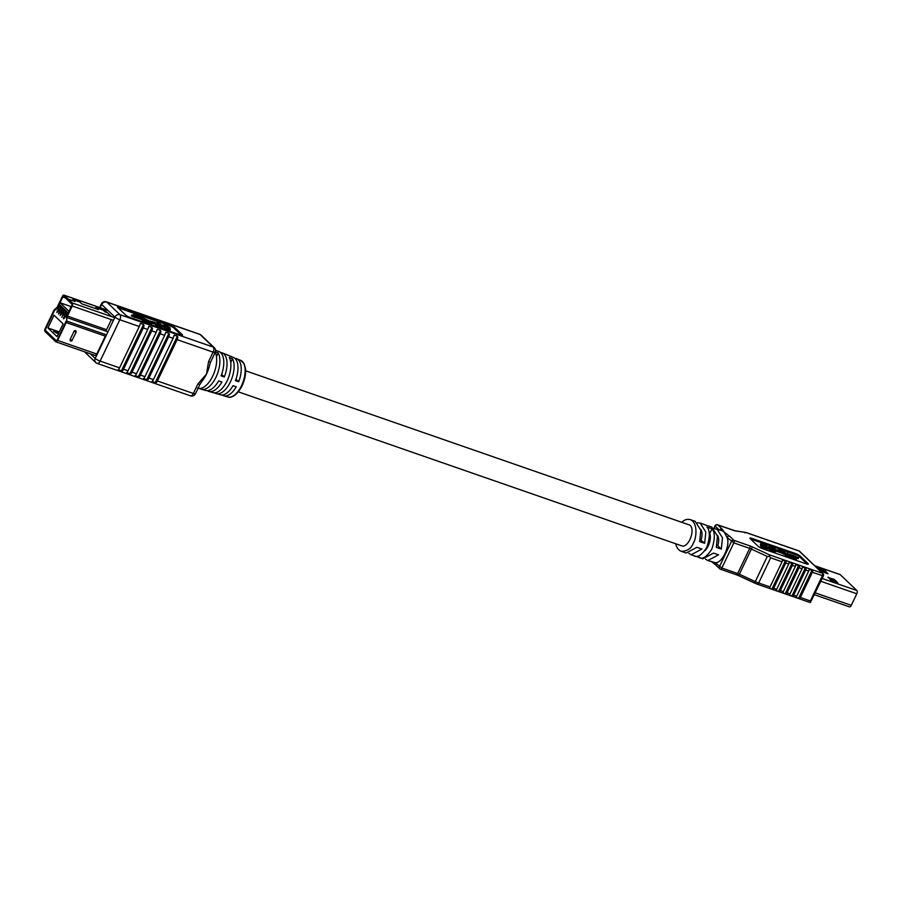 <?xml version="1.0" encoding="UTF-8"?>
<svg xmlns="http://www.w3.org/2000/svg" width="902" height="902" viewBox="0 0 902 902"><rect width="100%" height="100%" fill="white"/><g stroke="black" fill="none" stroke-linecap="round" stroke-linejoin="round"><path stroke-width="1.35" d="M716.876 545.406L717.778 545.721A11.128 5.502 -70.8 0 0 717.349 535.202M839.683 574.461A2.593 1.285 109.2 0 1 839.976 574.484A2.593 1.285 109.2 0 1 840.224 574.642L856.9 590.539A2.593 1.285 109.2 0 1 856.799 593.787L851.274 605.355A2.593 1.285 109.2 0 1 849.436 606.866A2.593 1.285 109.2 0 1 849.188 606.708M828.104 577.133L831.013 580.313L837.744 582.748L834.406 579.512L827.968 577.404M827.98 573.796L825.071 570.616L818.339 568.181L821.677 571.417L827.98 573.796M835.263 581.982L829.614 578.983M825.928 573.086L820.279 570.075M714.147 528.549L721.803 530.579L724.159 532.045L727.068 537.434C730.688 545.451 721.679 564.325 715.072 562.589L707.811 560.537L718.567 554.831L713.561 553.095L702.816 558.8L698.464 557.177C702.06 559.905 706.491 557.256 711.768 549.217C715.061 539.295 715.139 532.484 711.994 528.798L706.999 527.061C710.145 530.748 710.066 537.558 706.762 547.48C701.497 555.519 697.066 558.18 693.469 555.44M707.393 525.686L700.155 523.059L705.838 532.011L704.654 543.297L700.223 539.621M681.822 522.326C684.212 519.789 686.997 518.875 690.154 519.586C698.261 522.574 696.378 538.731 693.446 542.846C691.349 548.484 687.256 551.291 681.168 551.28C678.428 550.175 676.613 547.672 675.745 543.771M695.577 556.173L698.464 557.177L699.174 555.677M705.477 559.093L707.811 560.537M688.824 553.309L691.157 554.753L701.914 549.047L696.908 547.311L686.163 553.016L681.168 551.28M704.654 543.297L699.659 541.561L700.831 530.275L695.16 521.322L690.154 519.586M697.494 522.765L700.155 523.059M716.808 528.843L722.491 537.795L721.307 549.081L716.312 547.345L717.485 536.059L711.813 527.106L708.476 525.956M772.845 550.344L772.416 551.246L775.596 551.697L776.024 550.558L772.845 550.344L769.034 547.988L774.209 549.961L768.763 546.477L768.932 548.19M772.416 551.246L768.673 549.07L769.034 547.988M795.553 557.887L798.18 558.654L798.608 557.752L795.079 556.387M775.9 551.066L780.467 552.644A3.8 0.722 -154.5 0 1 783.004 553.772L787.153 555.982A5.062 0.97 25.5 0 0 790.524 557.47L796.071 559.691L796.5 558.789L795.034 557.402L791.798 556.568M764.783 547.548L764.355 548.45L767.546 548.901L767.974 547.762L764.783 547.548L760.984 545.18L766.148 547.164L760.713 543.68L760.882 545.394M764.355 548.45L760.623 546.274L760.984 545.18M807.29 564.156L799.781 557.008A4.059 0.778 25.5 0 0 794.887 554.369L751.591 539.328A4.059 0.778 25.5 0 0 750.52 539.013M770.669 557.831L758.661 582.996L770.049 586.943A2.03 1.003 109.2 0 1 769.056 588.093L772.721 589.356A2.03 1.003 -70.8 0 0 773.713 588.217L776.712 589.265A2.03 1.003 109.2 0 1 775.72 590.404L779.384 591.678A2.03 1.003 -70.8 0 0 780.377 590.528L783.376 591.577A2.03 1.003 109.2 0 1 782.372 592.715L786.037 593.99A2.03 1.003 -70.8 0 0 787.04 592.851L790.039 593.888A2.03 1.003 109.2 0 1 789.036 595.027L792.7 596.301A2.03 1.003 -70.8 0 0 793.704 595.162L805.7 570.008A2.03 1.003 -70.8 0 0 806.072 568.271L802.408 566.997A2.03 1.003 109.2 0 1 802.036 568.734L799.037 567.685A2.03 1.003 -70.8 0 0 799.409 565.96L795.744 564.686A2.03 1.003 109.2 0 1 795.372 566.422L792.373 565.374A2.03 1.003 -70.8 0 0 792.745 563.637L789.081 562.374A2.03 1.003 109.2 0 1 788.709 564.1L785.71 563.062A2.03 1.003 -70.8 0 0 786.093 561.326L782.429 560.052A2.03 1.003 109.2 0 1 782.045 561.788L770.669 557.831L769.406 556.387L767.286 556.455L751.377 549.07L739.381 574.224L755.29 581.61L767.286 556.455M793.704 595.162L796.703 596.199L808.699 571.045L805.7 570.008M787.04 592.851L799.037 567.685M790.039 593.888L802.036 568.734M780.377 590.528L792.373 565.374M783.376 591.577L795.372 566.422M773.713 588.217L785.71 563.062M776.712 589.265L788.709 564.1M770.049 586.943L782.045 561.788M796.703 596.199A2.03 1.003 109.2 0 1 795.699 597.338L799.364 598.612A2.03 1.003 -70.8 0 0 800.367 597.474L812.364 572.319A2.03 1.003 -70.8 0 0 812.736 570.583L809.071 569.309A2.03 1.003 109.2 0 1 808.699 571.045M758.03 546.172A4.059 0.778 25.5 0 0 762.912 548.811L806.219 563.851A4.059 0.778 25.5 0 0 808.316 564.111A4.059 0.778 25.5 0 0 807.989 563.524L800.209 556.106A4.059 0.778 25.5 0 0 795.316 553.467L752.02 538.426A4.059 0.778 25.5 0 0 749.923 538.167A4.059 0.778 25.5 0 0 750.25 538.753L758.03 546.172M719.773 529.88A2.03 1.725 -46.4 0 1 722.062 529.034L724.159 532.045L729.594 536.216A2.03 1.725 133.6 0 0 727.068 537.434L733.845 542.88L721.837 568.034L737.689 573.537L749.686 548.382L733.845 542.88A2.03 1.003 109.2 0 0 733.924 540.343L749.776 545.845A2.03 1.003 109.2 0 1 749.686 548.382A4.059 0.778 -154.5 0 1 751.377 549.07L752.302 546.883A6.088 1.161 25.5 0 0 749.776 545.845M688.948 524.795A11.151 5.513 109.2 0 1 689.32 524.896A11.151 5.513 109.2 0 1 690.876 537.242A11.151 5.513 109.2 0 1 682.002 545.969A11.151 5.513 109.2 0 1 681.653 545.823M704.902 550.694A11.151 5.513 -70.8 0 0 709.739 533.533L709.186 533.341M717.349 535.157A11.151 5.513 109.2 0 1 717.778 545.721L721.307 549.081M700.696 529.373A11.151 5.513 109.2 0 1 701.125 539.937M782.406 560.616L782.429 560.052M785.665 546.296L788.461 547.446M779.001 543.985L781.797 545.135M772.337 541.674L775.134 542.824M765.674 539.362L768.47 540.512M759.01 537.04L761.818 538.201M776.024 550.558L775.077 549.735L780.895 551.753A3.8 0.722 -154.5 0 1 783.432 552.87L787.581 555.08A5.062 0.97 25.5 0 0 790.953 556.568L792.892 557.244L792.463 558.146M792.892 557.244L792.948 558.609M793.377 557.707L796.5 558.789M791.922 556.32L790.479 556.106A3.8 0.722 -154.5 0 1 787.942 554.989L783.658 552.712L796.162 557.053L795.733 557.955M796.162 557.053L796.218 558.417M796.646 557.515L798.608 557.752M795.203 556.139L778.742 550.716L780.41 550.502A3.8 0.722 -154.5 0 1 782.147 550.863L784.695 551.753L784.278 552.633M784.695 551.753L781.662 550.4A5.062 0.97 25.5 0 0 779.339 549.916L777.727 550.119A3.8 0.722 -154.5 0 1 775.979 549.758L770.579 547.277M768.335 547.593L768.763 546.691L771.526 546.804L775.179 549.002L771.706 547.288L771.413 547.897M760.285 544.797L760.713 543.895L763.475 544.007L767.128 546.206L762.528 544.481L767.974 547.762M761.051 545.372L760.623 546.274M763.825 545.8L763.464 546.556M767.128 546.206L766.835 546.815M763.656 544.492L763.363 545.101M769.102 548.168L768.673 549.07M771.875 548.596L771.514 549.352M711.994 528.798L709.739 533.533M729.594 536.216L733.924 540.343A2.03 1.725 133.6 0 0 731.398 541.561L719.401 566.715A2.03 1.725 133.6 0 0 719.661 568.756A2.03 2.03 0 0 0 720.394 569.207A2.03 1.003 109.2 0 0 721.837 568.034L715.072 562.589A2.03 1.725 133.6 0 0 715.342 564.641L711.193 561.416M752.302 546.883L769.541 554.877L769.406 556.387M733.168 530.275A2.03 1.003 109.2 0 1 733.394 530.308A2.03 1.003 109.2 0 1 733.585 530.421A6.088 1.161 25.5 0 0 735.604 530.974L745.92 532.484L798.901 550.885A2.03 1.003 109.2 0 1 799.093 551.009L746.202 532.631L744.691 532.823M800.367 597.474L810.357 600.946L810.695 602.412L809.274 602.243L757.218 584.169A2.03 1.003 109.2 0 1 757.026 584.045A6.088 1.161 25.5 0 1 754.534 583.03L738.625 575.645M811.236 600.777L823.402 575.916L812.364 572.319M63.422 317.989L64.301 316.647L64.865 317.087L63.625 318.846L64.234 318.429L63.456 318.789L63.422 317.989L63.794 318.496M64.403 317.222L63.456 318.789M62.824 315.17L61.821 317.233M59.498 311.145L60.592 312.182L62.734 307.683L61.64 306.646L59.498 311.145L60.862 311.618M62.61 314.11L63.704 315.148L65.846 310.66L64.752 309.612L62.61 314.11L63.974 314.584M60.006 302.745L69.026 311.325L66.782 316.027A2.435 1.206 109.2 0 0 66.342 317.515L66.308 317.899A3.653 1.804 109.2 0 1 66.951 315.655L71.765 305.575A1.218 0.598 -70.8 0 0 71.81 304.053L67.785 300.219L68.293 299.137L67.763 300.197L63.738 296.363A1.218 0.598 -70.8 0 0 63.625 296.284A1.218 0.598 -70.8 0 0 62.757 296.995L57.942 307.075A3.653 1.804 109.2 0 1 56.713 308.766L54.605 310.547A1.218 0.598 -70.8 0 0 54.199 311.111L45.664 329.005A1.218 0.598 -70.8 0 0 45.619 330.527L56.195 340.618A1.218 0.598 -70.8 0 0 56.307 340.685A1.218 0.598 -70.8 0 0 57.176 339.975L65.711 322.093A1.218 0.598 -70.8 0 0 65.925 321.337A1.218 0.598 -70.8 0 1 65.711 322.093L57.176 339.975A1.218 0.598 -70.8 0 1 56.307 340.685A1.218 0.598 -70.8 0 1 56.195 340.618L45.619 330.527A1.218 0.598 -70.8 0 1 45.664 329.005L54.199 311.111A1.218 0.598 -70.8 0 1 54.605 310.547L56.95 308.563A2.435 1.206 109.2 0 0 57.773 307.435L60.006 302.745L71.258 306.646M57.006 336.604L63.095 323.852L54.019 315.204L47.941 327.956L57.006 336.604M64.166 315.587L65.26 316.625L67.402 312.137L66.308 311.1L64.166 315.587L65.53 316.061M61.054 312.622L62.148 313.659L64.29 309.172L63.196 308.134L61.054 312.622L62.418 313.095M57.942 309.657L59.036 310.694L61.178 306.206L60.084 305.169L57.942 309.657L59.306 310.13M57.322 310.829L58.055 310.513L58.021 311.382L56.871 312.52L57.322 310.829L57.886 310.457L57.852 311.325L56.871 312.52M59.013 312.34L59.69 312.081L59.667 312.87L58.54 314.099L59.013 312.34L59.521 312.024L59.509 312.814L58.54 314.099M61.054 313.456L61.607 313.975L60.096 315.587L61.054 313.456M55.766 332.725L58.427 333.639M59.036 332.364L54.267 330.718L53.68 331.338L54.3 331.925M55.811 332.184L54.267 330.718L53.624 331.124M59.261 331.891L47.941 327.956M70.875 307.447L70.187 306.793L71.044 307.086M55.992 332.252L58.641 333.176M57.717 310.818L57.615 311.427M58.968 313.186L58.867 313.806M60.885 313.4L61.516 314.155M61.347 314.099L60.096 315.587M62.249 316.32L62.159 316.929M64.301 316.647L64.865 317.087M53.725 310.671L45.19 328.565A2.435 1.206 -70.8 0 0 45.1 331.609L55.676 341.689A2.435 1.206 -70.8 0 0 55.913 341.835A2.435 1.206 -70.8 0 0 57.638 340.426L66.173 322.533A2.435 1.206 -70.8 0 0 66.613 321.033L66.985 317.594A2.435 1.206 109.2 0 1 67.424 316.106L72.228 306.026A2.435 1.206 -70.8 0 0 72.329 302.982L64.245 295.281A2.435 1.206 -70.8 0 0 64.019 295.134A2.435 1.206 -70.8 0 0 62.283 296.544L57.48 306.624A2.435 1.206 109.2 0 1 56.657 307.751L54.548 309.544A2.435 1.206 -70.8 0 0 53.725 310.671M107.428 312.735L104.858 311.833L103.279 310.164L95.837 307.661L98.352 309.578L81.541 303.737L79.974 302.069L72.904 299.611L75.035 301.482L68.293 299.137L74.945 301.437L72.87 299.588L79.94 302.035L81.597 303.748L98.25 309.533L96.187 307.683L103.256 310.141L104.914 311.844L107.417 312.712M75.509 330.651A1.218 1.037 -46.4 0 1 75.993 332.071L73.998 331.384A1.218 1.037 -46.4 0 1 75.509 330.651M70.627 340.888A1.218 1.037 -46.4 0 1 70.142 339.468L73.998 331.384M159.586 326.344L159.158 327.246L161.92 327.573L162.349 326.456L159.586 326.344L155.933 324.156L160.533 325.881L156.418 323.649L156.136 324.224M159.158 327.246L155.505 325.058L155.933 324.156M145.774 322.33L148.3 323.198A5.062 0.97 25.5 0 0 150.623 323.683L152.235 323.48A3.8 0.722 -154.5 0 1 153.983 323.852L155.787 324.472M154.659 323.254L155.088 322.352L149.495 320.954A3.8 0.722 -154.5 0 1 146.958 319.827L142.798 317.617A5.062 0.97 25.5 0 0 139.427 316.128L133.891 313.907L135.345 315.294L139.911 316.591A3.8 0.722 -154.5 0 1 142.448 317.707L146.733 319.996L131.782 314.945L151.649 321.991L149.98 322.206A3.8 0.722 -154.5 0 1 148.232 321.834L142.741 319.849L142.313 320.751L145.752 322.386L146.113 321.54M134.883 317.211L142.708 319.928M131.782 314.945L131.354 315.847L134.759 317.459L135.187 316.568M133.891 313.907L133.462 314.809L134.409 315.711M162.71 326.298L163.138 325.148L166.329 325.599L170.061 327.787L164.965 325.994L170.399 329.253L169.971 330.369L167.22 330.042L163.555 327.854L163.984 326.952L168.584 328.678L163.138 325.397L162.71 326.298L163.848 327.234M181.516 335.285L174.007 328.125A4.059 0.778 25.5 0 0 169.114 325.487L119.154 308.134A4.059 0.778 25.5 0 0 118.083 307.83M210.617 362.006L209.715 364.769A21.298 10.531 -70.8 0 1 206.558 373.969A21.298 10.531 -70.8 0 1 202.104 381.084L200.052 384.151A4.059 0.778 -154.5 0 1 197.944 383.891L206.558 373.969L208.52 361.736A4.059 0.778 25.5 0 0 210.617 362.006L215.195 352.411A4.059 4.059 0 0 0 214.326 347.732L201.101 335.127A4.059 4.059 0 0 0 199.635 334.236L106.38 301.843A4.059 4.059 0 0 0 101.385 303.929A4.059 0.778 -154.5 0 0 101.712 304.515L100.201 307.706M119.571 367.847A4.059 2.007 109.2 0 1 118.23 369.707L122.221 371.094A4.059 2.007 -70.8 0 0 123.563 369.234L128.028 370.778A4.059 2.007 109.2 0 1 126.686 372.639L130.689 374.026A4.059 2.007 -70.8 0 0 132.019 372.176L136.484 373.721A4.059 2.007 109.2 0 1 135.153 375.582L139.145 376.968A4.059 2.007 -70.8 0 0 140.486 375.108L144.951 376.664A4.059 2.007 109.2 0 1 143.61 378.524L147.601 379.911A4.059 2.007 -70.8 0 0 148.943 378.051L153.408 379.595A4.059 2.007 109.2 0 1 152.066 381.456L156.069 382.843A4.059 2.007 -70.8 0 0 157.399 380.982L177.119 339.659A4.059 2.007 -70.8 0 0 177.829 337.201L177.378 336.232L174.379 335.194L173.838 335.815A4.059 2.007 109.2 0 1 173.116 338.273L168.663 336.717A4.059 2.007 -70.8 0 0 169.373 334.27L168.911 333.3L165.923 332.252L165.382 332.883A4.059 2.007 109.2 0 1 164.66 335.33L160.195 333.785A4.059 2.007 -70.8 0 0 160.917 331.327L160.455 330.357L157.455 329.32L156.914 329.94A4.059 2.007 109.2 0 1 156.204 332.387L151.739 330.842A4.059 2.007 -70.8 0 0 152.449 328.384L151.998 327.415L148.999 326.377L148.458 326.998A4.059 2.007 109.2 0 1 147.736 329.455L143.283 327.9A4.059 2.007 -70.8 0 0 143.993 325.453L143.531 324.483L140.543 323.435L140.002 324.066A4.059 2.007 109.2 0 1 139.28 326.513L119.831 319.759L100.122 361.093L119.571 367.847L139.28 326.513M148.943 378.051L168.663 336.717M153.408 379.595L173.116 338.273M140.486 375.108L160.195 333.785M144.951 376.664L164.66 335.33M132.019 372.176L151.739 330.842M136.484 373.721L156.204 332.387M123.563 369.234L143.283 327.9M128.028 370.778L147.736 329.455M174.436 327.234A4.059 0.778 25.5 0 0 169.542 324.596L119.583 307.244A4.059 0.778 25.5 0 0 117.486 306.973A4.059 0.778 25.5 0 0 117.812 307.571L125.592 314.978A4.059 0.778 25.5 0 0 130.474 317.617L180.434 334.969A4.059 0.778 25.5 0 0 182.542 335.24A4.059 0.778 25.5 0 0 182.215 334.642L174.436 327.234L174.007 328.125M111.149 316.275L103.696 309.172M106.267 330.301L111.025 320.334M94.811 355.287A2.435 1.206 -70.8 0 0 95.048 355.422A2.435 1.206 -70.8 0 0 96.773 354.012L105.083 336.615M230.743 362.525L232.536 358.759A20.002 9.888 109.2 0 1 230.382 381.941A20.002 9.888 109.2 0 1 216.379 393.599A20.002 9.888 109.2 0 1 215.984 393.475L216.457 392.483M232.536 358.759L229.288 357.44A20.182 9.978 -70.8 0 1 227.112 380.858A20.182 9.978 -70.8 0 1 212.996 392.618A20.182 9.978 -70.8 0 1 212.579 392.471L215.984 393.475M216.48 356.617L218.216 352.964A20.78 10.272 109.2 0 1 216.029 377.137A20.78 10.272 109.2 0 1 201.473 389.247A20.78 10.272 109.2 0 1 200.999 389.089L201.405 388.21M197.583 388.085L200.999 389.089M198.09 388.266A20.96 10.362 -70.8 0 0 212.759 376.044A20.96 10.362 -70.8 0 0 215.274 352.242M218.216 352.964L214.969 351.645M226.176 354.475L229.424 355.794M207.336 390.634A20.396 10.08 -70.8 0 0 208.926 391.423A20.396 10.08 -70.8 0 0 221.926 381.986L218.667 380.892A20.566 10.17 109.2 0 1 205.543 390.442L201.473 389.247M222.242 394.975A19.607 9.696 -70.8 0 0 223.831 395.775A19.607 9.696 -70.8 0 0 236.279 386.789L233.02 385.695A19.788 9.787 109.2 0 1 220.438 394.794L216.379 393.599M220.562 352.547A20.396 10.08 109.2 0 1 222.309 352.907A20.396 10.08 109.2 0 1 224.327 376.957L221.621 374.375M215.555 350.179L219.028 351.588A20.566 10.17 -70.8 0 1 221.069 375.863L224.327 376.957M234.948 358.376A19.607 9.696 109.2 0 1 236.696 358.737A19.607 9.696 109.2 0 1 238.68 381.76L235.963 379.167M222.309 352.907L233.426 357.417A19.788 9.787 -70.8 0 1 235.411 380.667L238.68 381.76M139.855 324.867L140.002 324.066M148.323 327.809L148.458 326.998M156.779 330.741L156.914 329.94M165.235 333.684L165.382 332.883M173.691 336.615L173.838 335.815M135.345 315.294L135.041 315.937M138.468 316.388L138.164 317.019M142.741 319.849L148.729 322.307A5.062 0.97 25.5 0 0 151.051 322.792L152.663 322.578A3.8 0.722 -154.5 0 1 154.411 322.95L156.418 323.649M154.975 322.848L158.278 322.803L162.078 325.171L156.914 323.198L162.349 326.456M170.399 329.253L167.648 329.14L163.984 326.952M170.128 327.967L169.801 328.655M166.498 326.073L166.148 326.806M167.648 329.14L167.22 330.042M166.498 327.46L166.216 328.057M158.448 324.664L158.166 325.261M162.078 325.171L161.751 325.859M158.448 323.277L158.098 324.01M822.184 578.475L856.9 590.539M820.843 581.294L856.799 593.787M814.833 565.825L840.224 574.642M815.318 592.873L851.274 605.355M820.29 570.098L823.774 571.304M824.529 571.744L825.071 570.616M823.549 571.214L824.09 570.087M832.896 580.11L833.425 578.983M833.865 580.64L834.406 579.512M736.46 574.743A6.088 1.161 -154.5 0 1 738.591 575.634L757.218 584.169A2.03 1.003 109.2 0 0 758.661 582.996A8.118 1.545 -154.5 0 1 755.29 581.61L754.5 583.053M718.77 529.53L715.218 526.137L714.091 528.504M810.357 600.946L822.353 575.792A2.03 1.003 109.2 0 0 822.432 573.255L799.093 551.009A2.03 1.725 -46.4 0 1 799.634 551.336A2.03 2.03 0 0 0 798.901 550.885A2.03 1.003 109.2 0 0 798.676 550.863M733.585 530.421L717.733 524.919L722.062 529.034M769.541 554.877L822.432 573.255A2.03 1.725 -46.4 0 1 822.974 573.582L799.634 551.336M771.853 589.243L785.484 560.661M772.721 589.356L786.093 561.326M778.516 591.554L792.148 562.972M779.384 591.678L792.745 563.637M785.18 593.866L798.811 565.283M786.037 593.99L799.409 565.96M791.843 596.188L805.475 567.595M792.7 596.301L806.072 568.271M798.495 598.5L812.138 569.917M799.364 598.612L812.736 570.583M751.591 539.328L752.02 538.426M794.887 554.369L795.316 553.467M799.781 557.008L800.209 556.106M807.651 564.224L807.989 563.524M780.895 551.753L780.467 552.644M783.432 552.87L783.004 553.772M787.581 555.08L787.153 555.982M790.953 556.568L790.524 557.47M780.41 550.502L780.083 551.178M782.147 550.863L781.73 551.753M715.342 564.641L719.661 568.756A2.03 1.725 133.6 0 0 720.202 569.094A2.03 1.003 109.2 0 0 720.394 569.207L736.246 574.709A2.03 1.003 109.2 0 1 736.055 574.597M737.689 573.537A2.03 1.003 109.2 0 1 736.246 574.709L738.591 575.668L739.381 574.224A4.059 0.778 25.5 0 0 737.689 573.537M823.233 575.623L823.402 575.916A2.03 2.03 0 0 0 822.974 573.582M715.218 526.137A2.03 1.725 -46.4 0 1 717.733 524.919A2.03 1.003 109.2 0 0 717.541 524.795A2.03 2.03 0 0 0 715.049 525.843L715.218 526.137M717.101 524.829A2.03 1.003 109.2 0 1 717.541 524.795L735.062 530.759A2.03 1.68 -81.1 0 1 735.604 530.974M114.678 317.684L72.329 302.982M113.415 320.323L72.228 306.026M106.56 329.692L67.424 316.106M107.936 331.823L66.985 317.594M106.47 334.879L66.613 321.033M105.793 336.299L66.173 322.533M96.773 354.012L57.638 340.426M107.958 310.468L64.245 295.281M65.339 297.897L62.757 296.995M70.3 340.697A1.218 1.218 0 0 0 72.239 340.336L70.142 339.468M75.836 330.842A1.218 1.218 0 0 1 76.095 332.252L72.137 340.155M208.52 361.736L213.086 352.152L177.119 339.659M157.399 380.982L193.378 393.475L197.944 383.891M90.347 353.798L95.229 358.444L114.949 317.121A4.059 0.778 -154.5 0 0 119.831 319.759A4.059 2.007 -70.8 0 0 119.989 314.685L213.244 347.078L200.018 334.473L106.763 302.08L119.989 314.685A4.059 3.439 133.6 0 0 114.949 317.121L101.712 304.515A4.059 3.439 -46.4 0 1 106.763 302.08A4.059 2.007 -70.8 0 0 106.38 301.843M240.665 360.338L244.194 363.844L245.502 368.681C245.975 374.116 244.837 379.798 242.108 385.74C235.828 397.94 229.243 397.838 227.935 396.981A19.393 9.595 -70.8 0 0 241.51 385.673A19.393 9.595 -70.8 0 0 240.665 360.338L236.696 358.737M121.218 371.274L143.531 324.483M122.221 371.094L143.993 325.453M129.674 374.206L151.998 327.415M130.689 374.026L152.449 328.384M138.141 377.149L160.455 330.357M139.145 376.968L160.917 331.327M146.598 380.092L168.911 333.3M147.601 379.911L169.373 334.27M155.054 383.023L177.378 336.232M156.069 382.843L177.829 337.201M169.114 325.487L169.542 324.596M181.877 335.352L182.215 334.642M119.154 308.134L119.583 307.244M139.911 316.591L139.494 317.47M142.448 317.707L142.121 318.395M148.729 322.307L148.3 323.198M151.051 322.792L150.623 323.683M152.663 322.578L152.235 323.48M154.411 322.95L153.983 323.852M201.101 335.127A4.059 3.439 -46.4 0 0 200.018 334.473A4.059 2.007 -70.8 0 0 199.635 334.236M215.195 352.411A4.059 0.778 25.5 0 1 213.086 352.152A4.059 2.007 -70.8 0 0 213.244 347.078A4.059 3.439 -46.4 0 1 214.326 347.732M100.122 361.093A4.059 0.778 -154.5 0 1 95.229 358.444A4.059 3.439 -46.4 0 0 95.759 362.548A4.059 4.059 0 0 0 97.236 363.438A4.059 2.007 -70.8 0 0 100.122 361.093M190.108 395.595A4.059 2.007 -70.8 0 0 190.491 395.831A4.059 2.007 -70.8 0 0 193.378 393.475A4.059 0.778 25.5 0 0 195.475 393.746L200.052 384.151M84.427 351.735L95.759 362.548A4.059 3.439 -46.4 0 0 96.852 363.202A4.059 2.007 -70.8 0 0 97.236 363.438L190.491 395.831A4.059 4.059 0 0 0 195.475 393.746M238.32 391.84L682.386 546.071M245.626 370.812L689.68 525.054M814.72 565.723L839.976 574.484M814.438 594.711L849.436 606.866M694.495 555.914L691.157 554.753M787.649 552.847L787.254 553.67M715.049 525.843L713.877 528.313M745.751 532.439L735.062 530.759M95.048 355.422L55.913 341.835M107.857 310.367L64.019 295.134M227.935 396.981L223.831 395.775M212.996 392.618L208.926 391.423M146.18 321.495L145.752 322.386M99.671 307.526L101.385 303.929"/></g></svg>
